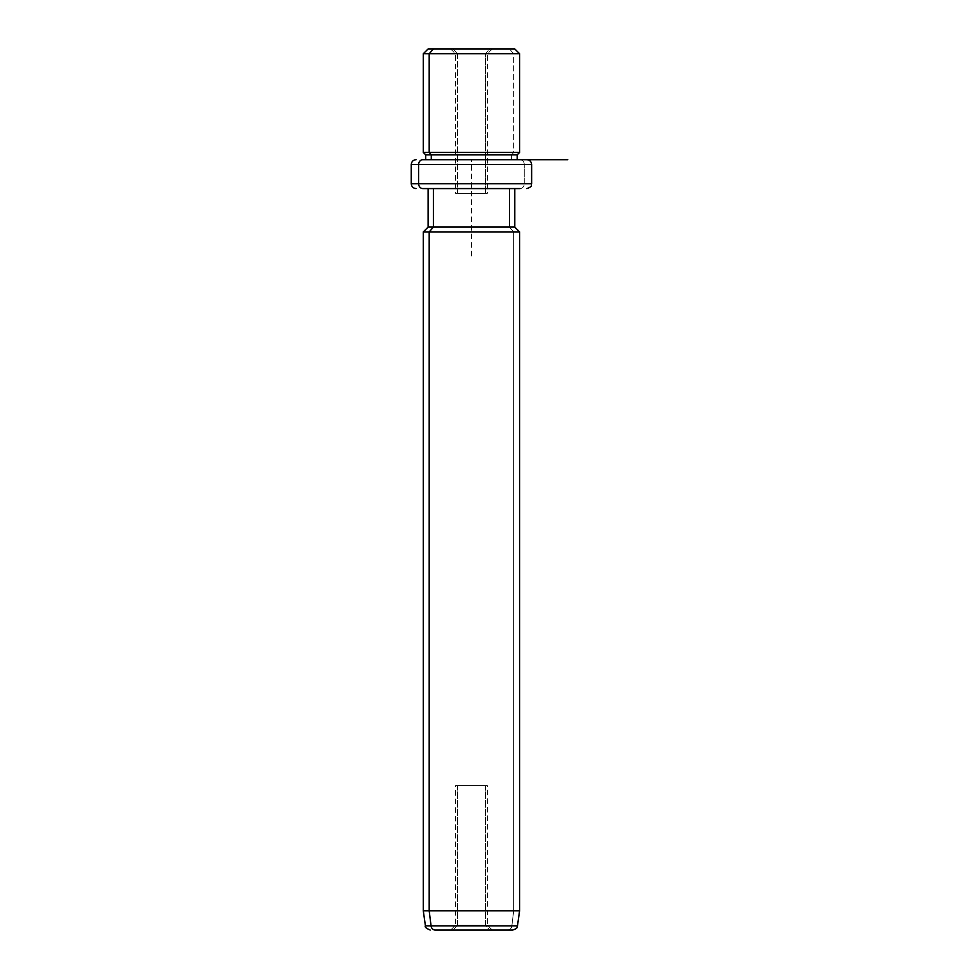 <?xml version="1.0" encoding="UTF-8"?>
<svg xmlns="http://www.w3.org/2000/svg" width="979" height="979" viewBox="0 0 979 979"><rect width="100%" height="100%" fill="white"/><g stroke="black" fill="none" stroke-linecap="round" stroke-linejoin="round"><path stroke-width="0.73" stroke-dasharray="4.89 3.67" d="M457.401 53.759L457.401 193.389L455.443 193.389L485.486 193.389L485.486 53.759L455.443 53.759L457.401 53.759L453.179 48.95L492.266 48.95L489.708 48.95L485.486 53.759L455.443 53.759L485.486 53.759L489.708 48.95L450.634 48.95L453.179 48.95L457.401 53.759L487.444 53.759L485.486 53.759L485.486 193.389L457.401 193.389L487.444 193.389L457.401 193.389L457.401 53.759M433.416 48.95L509.472 48.95L513.694 53.759L519.592 53.759L513.694 53.759L509.472 48.95L428.117 48.95M514.783 48.95L509.472 48.95M423.295 53.759L513.694 53.759L513.694 152.467L519.592 152.467L513.694 152.467L513.694 53.759L423.295 53.759M423.295 152.467L513.694 152.467L511.589 154.878L517.181 154.878L511.589 154.878L513.694 152.467L423.295 152.467M425.706 154.878L511.589 154.878L511.589 159.687L517.181 159.687L425.706 159.687L511.589 159.687L511.589 154.878L425.706 154.878M425.706 159.687L517.181 159.687L425.706 159.687M431.298 159.687L511.589 159.687L431.298 159.687M411.266 164.509L524.267 164.509A4.809 4.222 90 0 0 520.033 159.687A4.809 4.222 -90 0 1 524.267 164.509L411.266 164.509M411.266 183.758L524.267 183.758L524.267 164.509L524.267 183.758L531.634 183.758L411.266 183.758M428.117 188.58L514.783 188.58L428.117 188.58L514.783 188.58L509.472 188.58L509.472 227.091L514.783 227.091L509.472 227.091L509.472 188.58L428.117 188.58M520.033 188.58A4.809 4.222 90 0 0 524.267 183.758A4.809 4.222 -90 0 1 520.033 188.58M428.117 227.091L509.472 227.091L513.694 231.913L519.592 231.913L513.694 231.913L509.472 227.091L428.117 227.091M423.295 231.913L513.694 231.913L513.694 910.788L519.592 910.788L513.694 910.788L513.694 231.913L423.295 231.913M423.295 910.788L513.694 910.788L511.833 925.901L517.463 925.901L511.833 925.901L513.694 910.788L423.295 910.788M507.648 930.05A4.809 4.222 90 0 0 511.833 925.901L425.424 925.901L511.833 925.901A4.809 4.222 -90 0 1 507.648 930.05L512.702 930.05M450.634 930.05L492.266 930.05L450.634 930.05L489.708 930.05L453.179 930.05L457.401 925.241L485.486 925.241L489.708 930.05L450.634 930.05L455.443 925.241L457.401 925.241L453.179 930.05L492.266 930.05L489.708 930.05L485.486 925.241L487.444 925.241L457.401 925.241L457.401 785.611L455.443 785.611L485.486 785.611L485.486 925.241L455.443 925.241L455.443 785.611M485.486 925.241L485.486 785.611L487.444 785.611L457.401 785.611L457.401 925.241L485.486 925.241M485.486 785.611L457.401 785.611L485.486 785.611M471.45 255.984L471.45 159.687L517.181 159.687M450.634 48.95L455.443 53.759L455.443 193.389M492.266 930.05L487.444 925.241L487.444 785.611M492.266 48.95L487.444 53.759L487.444 193.389"/><path stroke-width="1.47" d="M509.472 48.95L433.416 48.95L514.783 48.95L519.592 53.759L429.194 53.759L433.416 48.95L429.194 53.759L423.295 53.759L519.592 53.759L519.592 152.467L429.194 152.467L429.194 53.759L429.194 152.467L423.295 152.467L519.592 152.467L517.181 154.878L431.298 154.878L429.194 152.467L431.298 154.878L425.706 154.878L517.181 154.878L517.181 159.687L520.033 159.687L422.855 159.687A4.809 4.222 90 0 0 418.633 164.509L411.266 164.509L418.633 164.509A4.809 4.222 -90 0 1 422.855 159.687L567.734 159.687M425.706 159.687L425.706 154.878L423.295 152.467L423.295 53.759L428.117 48.95L433.416 48.95M431.298 159.687L431.298 154.878L431.298 159.687M526.812 188.58C533.396 186.291 530.704 185.19 531.634 183.758L418.633 183.758L531.634 183.758L531.634 164.509L418.633 164.509L418.633 183.758L411.266 183.758L418.633 183.758L418.633 164.509L531.634 164.509C531.34 161.584 529.737 159.969 526.812 159.687M418.633 183.758A4.809 4.222 90 0 0 422.855 188.58L428.117 188.58L422.855 188.58A4.809 4.222 -90 0 1 418.633 183.758M514.783 188.58L422.855 188.58L520.033 188.58L514.783 188.58L514.783 227.091L433.416 227.091L433.416 188.58L433.416 227.091L428.117 227.091L514.783 227.091L519.592 231.913L429.194 231.913L433.416 227.091L429.194 231.913L423.295 231.913L519.592 231.913L519.592 910.788L429.194 910.788L429.194 231.913L429.194 910.788L423.295 910.788L519.592 910.788L517.463 925.901L431.054 925.901L429.194 910.788L431.054 925.901L425.424 925.901L517.463 925.901C516.52 926.978 518.919 927.97 512.702 930.05L435.239 930.05A4.809 4.222 -90 0 1 431.054 925.901A4.809 4.222 90 0 0 435.239 930.05L507.648 930.05M416.075 188.58C413.15 188.298 411.547 186.683 411.266 183.758L411.266 164.509C411.547 161.584 413.15 159.969 416.075 159.687M430.185 930.05C426.159 928.337 424.568 926.954 425.424 925.901L423.295 910.788L423.295 231.913L428.117 227.091L428.117 188.58"/></g></svg>
